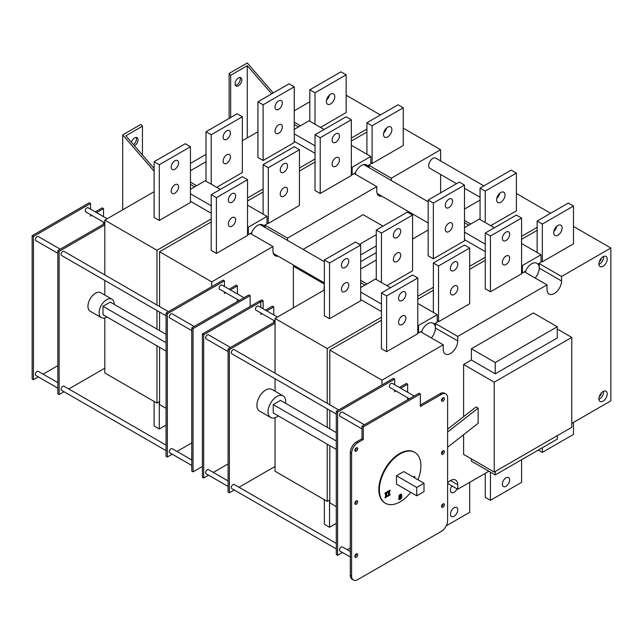 <?xml version="1.0" encoding="UTF-8"?>
<svg xmlns="http://www.w3.org/2000/svg" width="643" height="643" viewBox="0 0 643 643"><rect width="100%" height="100%" fill="white"/><g stroke="black" fill="none" stroke-linecap="round" stroke-linejoin="round"><path stroke-width="0.96" d="M266.797 310.915L273.749 306.896L272.455 306.148L265.495 310.167M260.777 301.8L259.475 301.053L202.384 334.014L202.384 477.251L203.686 477.998L203.686 334.762L260.777 301.8L260.777 307.442M456.538 183.689L429.894 168.297A5.875 3.392 -60 0 1 428.68 165.613A5.875 3.392 -60 0 1 431.236 159.705A5.875 3.392 -60 0 1 435.761 158.13L483.857 185.891M275.051 321.187L255.946 310.159A2.387 1.374 -60 0 1 255.584 309.741A2.387 1.374 -60 0 1 255.456 309.074A2.387 1.374 -60 0 1 256.501 306.671A2.387 1.374 -60 0 1 258.333 306.028L277.43 317.055M409.422 398.773L389.859 387.472A2.387 1.374 -60 0 1 389.489 385.559A2.387 1.374 -60 0 1 392.238 383.341L414.196 396.016M350.306 557.015L340.026 551.083A2.387 1.374 -60 0 1 339.536 549.99A2.387 1.374 -60 0 1 340.573 547.587A2.387 1.374 -60 0 1 342.414 546.952L350.306 551.509M228.08 486.446L206.122 473.77A2.387 1.374 -60 0 1 205.631 472.677A2.387 1.374 -60 0 1 206.668 470.282A2.387 1.374 -60 0 1 208.509 469.639L228.08 480.94M336.289 548.921L231.818 488.608A2.387 1.374 -60 0 1 231.319 487.515A2.387 1.374 -60 0 1 232.364 485.111A2.387 1.374 -60 0 1 234.205 484.476L336.289 543.415M361.985 428.913L340.026 416.238A2.387 1.374 -60 0 1 339.536 415.145A2.387 1.374 -60 0 1 340.573 412.742A2.387 1.374 -60 0 1 342.414 412.107L364.372 424.782M228.08 351.6L206.122 338.925A2.387 1.374 -60 0 1 205.631 337.84A2.387 1.374 -60 0 1 206.668 335.437A2.387 1.374 -60 0 1 208.509 334.794L230.459 347.469M336.289 414.084L231.818 353.763A2.387 1.374 -60 0 1 231.319 352.669A2.387 1.374 -60 0 1 232.364 350.266A2.387 1.374 -60 0 1 234.205 349.631L338.676 409.945M278.306 415.9A12.474 7.202 -60 0 1 270.623 417.492A12.474 7.202 -60 0 1 268.043 411.777A12.474 7.202 -60 0 1 273.492 399.223A12.474 7.202 -60 0 1 283.105 395.879A12.474 7.202 -60 0 1 285.572 403.322M270.623 417.492L259.467 411.046A12.474 7.202 -60 0 1 256.887 405.331A12.474 7.202 -60 0 1 262.328 392.777A12.474 7.202 -60 0 1 271.949 389.433L283.105 395.879M336.289 432.602L280.501 400.388L273.235 404.584L273.235 412.975L336.289 449.385M336.289 440.994L273.235 404.584M416.736 495.825L416.736 487.434L424.002 483.247L424.002 491.63L416.736 495.825L396.498 484.139L396.498 475.748L416.736 487.434M396.498 475.748L403.764 471.56L424.002 483.247M410.724 492.353A29.361 16.951 -60 0 1 385.454 503.276A29.361 16.951 -60 0 1 379.37 489.837A29.361 16.951 -60 0 1 392.182 460.292A29.361 16.951 -60 0 1 414.807 452.423A29.361 16.951 -60 0 1 417.99 479.766M401.811 496.002L401.449 498.076L400.211 499.418L398.973 499.49L398.973 495.769L400.211 494.427L401.449 494.354L401.811 496.002L401.296 495.705L400.927 497.778L399.697 499.121L398.451 499.185M387.785 491.437L390.02 490.151L389.425 491.332L389.425 494.451L390.02 494.105L390.02 494.941L387.785 496.235L388.38 495.054L388.38 491.935L387.785 492.273L387.785 491.437M413.417 477.13L414.807 476.334L414.213 477.588M385.02 493.036L387.255 491.742L386.66 492.924L386.66 496.042L387.255 495.705L387.255 496.541L385.02 497.827L385.623 496.645L385.623 493.527L385.02 493.864L385.02 493.036M400.935 494.049L401.296 495.705M400.171 495.295L399.697 495.014L399.142 496.943L399.697 498.237M399.657 497.248L400.211 498.534L400.766 496.605L400.211 495.311L399.657 497.248L399.142 496.943M399.391 498.277L400.211 498.534M401.449 498.076L400.927 497.778M389.497 490.448L388.902 491.027L388.902 494.154L389.425 494.451M390.02 490.987L389.497 490.689M389.425 491.332L388.902 491.027M389.497 494.411L387.785 495.632M390.02 494.941L389.497 494.644M388.38 491.935L387.785 491.678M414.285 476.632L413.69 477.291M414.213 477.508L413.69 477.21M414.807 477.17L414.285 476.865M386.74 492.04L386.146 492.618L386.146 495.745L386.66 496.042M387.255 492.578L386.74 492.281M386.66 492.924L386.146 492.618M386.74 496.002L385.02 497.232M387.255 496.541L386.74 496.235M385.623 493.527L385.02 493.269M385.454 503.276L384.932 502.979A29.361 16.951 -60 0 1 378.848 489.532A29.361 16.951 -60 0 1 391.667 459.986A29.361 16.951 -60 0 1 414.293 452.125L414.807 452.423M444.377 398.668A2.017 1.165 -60 0 1 443.493 400.693A2.017 1.165 -60 0 1 441.942 401.24A2.017 1.165 -60 0 1 441.942 398.909A2.017 1.165 -60 0 1 443.959 397.744A2.017 1.165 -60 0 1 444.377 398.668M441.524 400.452A2.017 1.165 120 0 0 443.075 397.921A2.017 1.165 120 0 0 443.075 397.776M444.377 451.707A2.017 1.165 -60 0 1 443.493 453.733A2.017 1.165 -60 0 1 441.942 454.28A2.017 1.165 -60 0 1 441.942 451.949A2.017 1.165 -60 0 1 443.959 450.783A2.017 1.165 -60 0 1 444.377 451.707M441.524 453.492A2.017 1.165 120 0 0 443.075 450.952A2.017 1.165 120 0 0 443.075 450.815M357.701 448.71A2.017 1.165 -60 0 1 356.817 450.735A2.017 1.165 -60 0 1 355.266 451.282A2.017 1.165 -60 0 1 355.266 448.951A2.017 1.165 -60 0 1 357.283 447.785A2.017 1.165 -60 0 1 357.701 448.71M354.856 450.494A2.017 1.165 120 0 0 356.407 447.962A2.017 1.165 120 0 0 356.399 447.817M357.701 501.749A2.017 1.165 -60 0 1 356.817 503.774A2.017 1.165 -60 0 1 355.266 504.321A2.017 1.165 -60 0 1 355.266 501.99A2.017 1.165 -60 0 1 357.283 500.825A2.017 1.165 -60 0 1 357.701 501.749M354.856 503.533A2.017 1.165 120 0 0 356.407 500.993A2.017 1.165 120 0 0 356.399 500.857M357.701 554.788A2.017 1.165 -60 0 1 356.817 556.814A2.017 1.165 -60 0 1 355.266 557.36A2.017 1.165 -60 0 1 355.266 555.03A2.017 1.165 -60 0 1 357.283 553.864A2.017 1.165 -60 0 1 357.701 554.788M354.856 556.573A2.017 1.165 120 0 0 356.407 554.033A2.017 1.165 120 0 0 356.399 553.896M444.377 504.747A2.017 1.165 -60 0 1 443.493 506.772A2.017 1.165 -60 0 1 441.942 507.319A2.017 1.165 -60 0 1 441.942 504.988A2.017 1.165 -60 0 1 443.959 503.823A2.017 1.165 -60 0 1 444.377 504.747M441.524 506.531A2.017 1.165 120 0 0 443.075 503.991A2.017 1.165 120 0 0 443.075 503.855M420.369 406.529L441.395 394.392A8.809 5.088 -60 0 1 445.8 393.958A8.809 5.088 -60 0 1 447.616 397.993L447.616 520.549A8.809 5.088 -60 0 1 441.395 531.335L357.829 579.584A8.809 5.088 -60 0 1 353.425 580.018A8.809 5.088 -60 0 1 351.6 575.983L351.6 453.428A8.809 5.088 -60 0 1 357.829 442.641L363.279 439.49L363.279 426.904L420.369 393.95L420.369 406.529M445.8 393.958L444.498 393.211A8.809 5.088 120 0 0 440.093 393.645L420.369 405.034M420.369 393.95L419.075 393.194L361.985 426.156L361.985 438.743L356.535 441.894A8.809 5.088 120 0 0 350.306 452.68L350.306 575.236A8.809 5.088 120 0 0 352.131 579.271L353.425 580.018M361.985 438.743L363.279 439.49M361.985 426.156L363.279 426.904M228.08 463.916L213.339 472.428M208.565 475.185L203.686 477.998M202.384 334.014L203.686 334.762M260.777 312.948L260.777 314.387L262.022 313.671M273.749 306.896L273.749 314.933M273.749 320.439L273.749 322.481M447.616 447.239L478.135 423.335L478.135 408.12L476.061 406.915L447.616 429.194M447.616 432.016L478.135 408.12M442.392 451.33L443.011 450.847M394.681 379.113L393.379 378.365L336.289 411.327L337.591 412.075L394.681 379.113L394.681 384.747M275.051 417.701L275.051 466.464L239.027 487.257M234.253 490.014L229.374 492.835L228.08 492.08L228.08 348.852L275.051 321.733M571.772 427.298L494.226 472.066L494.226 382.167L571.772 337.406L571.772 427.298M327.207 444.136L327.207 501.371L329.803 499.876M537.146 227.341L521.577 236.327M485.248 257.304L469.679 266.298M433.35 287.268L417.773 296.262M381.444 317.232L327.207 348.546L327.207 403.33M327.207 408.835L327.207 427.362M329.803 404.825L329.803 350.049L381.444 320.23M417.773 299.26L433.35 290.266M469.679 269.288L485.248 260.302M521.577 239.325L537.146 230.339M336.289 506.62L329.803 502.874L329.803 445.639M329.803 428.857L329.803 410.338M505.02 194.95A5.948 3.432 -60 0 1 502.424 200.929A5.948 3.432 -60 0 1 497.843 202.521A5.948 3.432 -60 0 1 496.613 199.804A5.948 3.432 -60 0 1 499.209 193.816A5.948 3.432 -60 0 1 503.79 192.225A5.948 3.432 -60 0 1 505.02 194.95M496.774 198.39A5.948 3.432 120 0 0 499.675 193.366M480.056 188.086L485.248 191.084L516.393 173.104L511.201 170.106L480.056 188.086L480.056 219.552M485.248 222.542L485.248 191.084M516.393 173.104L516.393 210.864L490.697 225.693M542.338 447.737L542.338 452.383L538.32 450.06M573.484 422.419L573.484 434.403L542.338 452.383M553.864 231.351A5.948 3.432 120 0 0 556.766 226.328M562.119 227.911A5.948 3.432 -60 0 1 559.523 233.891A5.948 3.432 -60 0 1 554.941 235.483A5.948 3.432 -60 0 1 553.703 232.766A5.948 3.432 -60 0 1 556.299 226.778A5.948 3.432 -60 0 1 560.881 225.187A5.948 3.432 -60 0 1 562.119 227.911M542.338 224.045L537.146 221.047L568.291 203.067L573.484 206.065L542.338 224.045L542.338 261.797L541.044 261.05M537.146 252.514L537.146 221.047M542.338 261.797L573.484 243.818L573.484 206.065M229.374 492.835L229.374 349.599L275.051 323.228L275.051 373.213M275.051 378.719L275.051 391.225M336.289 411.327L336.289 554.563L337.591 555.311L337.591 412.075M229.374 349.599L228.08 348.852M324.353 289.969L275.051 318.438L275.051 323.228M428.158 230.041L412.589 239.027M376.259 260.005L360.683 268.991M480.056 200.069L464.487 209.063M275.051 466.464L275.051 471.255L327.207 501.371M350.306 547.965L347.244 549.741M342.47 552.49L337.591 555.311M394.681 390.261L394.681 391.7L395.927 390.976M400.702 388.227L407.654 384.209L407.654 392.238M399.399 387.472L406.36 383.461L407.654 384.209M407.654 397.752L407.654 399.785M488.881 471.255L457.744 489.235L457.744 484.742A10.272 5.932 120 0 0 455.614 480.04A10.272 5.932 120 0 0 447.616 482.869M381.966 384.956L381.966 380.166L443.212 344.801L443.212 349.302A10.272 5.932 120 0 0 445.334 354.004A10.272 5.932 120 0 0 453.259 351.247A10.272 5.932 120 0 0 457.744 340.911L457.744 336.41L547.008 284.873L547.008 289.366A10.272 5.932 120 0 0 549.138 294.076A10.272 5.932 120 0 0 557.055 291.319A10.272 5.932 120 0 0 561.54 280.975L561.54 276.482L610.85 248.013L610.85 400.838L571.772 423.407M494.226 472.066L463.603 454.384L463.603 434.716M463.603 416.672L463.603 364.493L471.367 360.008L471.367 348.771L533.385 312.964L557.264 326.748L557.264 337.985L495.239 373.792L495.239 362.556L557.264 326.748M557.264 435.673L557.264 439.121L495.239 474.928L471.367 461.144L471.367 458.869M598.914 398.74A5.875 3.392 -60 0 1 601.478 392.833A5.875 3.392 -60 0 1 606.003 391.257A5.875 3.392 -60 0 1 606.003 398.041A5.875 3.392 -60 0 1 600.128 401.433A5.875 3.392 -60 0 1 598.914 398.74M598.914 263.895A5.875 3.392 -60 0 1 601.478 257.988A5.875 3.392 -60 0 1 606.003 256.412A5.875 3.392 -60 0 1 606.003 263.196A5.875 3.392 -60 0 1 600.128 266.588A5.875 3.392 -60 0 1 598.914 263.895M376.259 252.659L360.683 261.653M470.716 224.045L464.487 220.453M366.912 283.973L360.683 280.38M464.487 185.088L464.487 240.828L433.35 258.808L428.158 255.81L428.158 200.069L433.35 203.067L464.487 185.088L459.295 182.09L428.158 200.069M376.259 279.48L376.259 230.033L381.444 233.031L412.589 215.051L407.397 212.061L376.259 230.033M360.683 245.023L360.683 300.755L329.546 318.735L324.353 315.737L324.353 260.005L329.546 262.995L360.683 245.023L355.499 242.025L324.353 260.005M324.353 499.724L324.353 524.294L329.546 527.292L336.289 523.394M348.771 285.154A5.176 2.99 -60 0 1 346.513 290.363A5.176 2.99 -60 0 1 342.526 291.753A5.176 2.99 -60 0 1 341.457 289.382A5.176 2.99 -60 0 1 343.716 284.174A5.176 2.99 -60 0 1 347.702 282.791A5.176 2.99 -60 0 1 348.771 285.154M452.576 201.259A5.176 2.99 -60 0 1 450.317 206.459A5.176 2.99 -60 0 1 446.33 207.85A5.176 2.99 -60 0 1 445.261 205.479A5.176 2.99 -60 0 1 447.52 200.27A5.176 2.99 -60 0 1 451.507 198.888A5.176 2.99 -60 0 1 452.576 201.259M452.576 225.227A5.176 2.99 -60 0 1 450.317 230.435A5.176 2.99 -60 0 1 446.33 231.826A5.176 2.99 -60 0 1 445.261 229.455A5.176 2.99 -60 0 1 447.52 224.246A5.176 2.99 -60 0 1 451.507 222.856A5.176 2.99 -60 0 1 452.576 225.227M400.677 231.223A5.176 2.99 -60 0 1 398.419 236.431A5.176 2.99 -60 0 1 394.432 237.814A5.176 2.99 -60 0 1 393.355 235.442A5.176 2.99 -60 0 1 395.614 230.234A5.176 2.99 -60 0 1 399.6 228.852A5.176 2.99 -60 0 1 400.677 231.223M400.677 255.191A5.176 2.99 -60 0 1 398.419 260.399A5.176 2.99 -60 0 1 394.432 261.789A5.176 2.99 -60 0 1 393.355 259.418A5.176 2.99 -60 0 1 395.614 254.21A5.176 2.99 -60 0 1 399.6 252.828A5.176 2.99 -60 0 1 400.677 255.191M348.771 261.187A5.176 2.99 -60 0 1 346.513 266.395A5.176 2.99 -60 0 1 342.526 267.777A5.176 2.99 -60 0 1 341.457 265.414A5.176 2.99 -60 0 1 343.716 260.206A5.176 2.99 -60 0 1 347.702 258.816A5.176 2.99 -60 0 1 348.771 261.187M381.444 282.478L381.444 233.031M412.589 215.051L412.589 270.791L386.893 285.621M329.546 318.735L329.546 262.995M433.35 258.808L433.35 203.067M327.207 348.546L275.051 318.438M381.444 311.542L360.683 299.558M485.248 251.614L464.487 239.63M329.546 500.021L329.546 527.292M550.641 213.259L516.393 193.479M360.683 292.067L381.444 304.051M360.683 287.574L375.48 279.03L390.526 287.718M464.487 232.139L485.248 244.123M464.487 227.638L479.276 219.102L494.33 227.791M598.938 264.45A5.875 3.392 120 0 0 603.552 256.461M599.332 261.556A2.572 1.487 120 0 0 601.245 258.357A2.572 1.487 120 0 0 601.245 258.245M598.938 399.295A5.875 3.392 120 0 0 603.552 391.298M599.332 396.401A2.572 1.487 120 0 0 601.245 393.203A2.572 1.487 120 0 0 601.245 393.082M463.603 364.493L494.226 382.167M471.367 360.008L495.239 373.792M557.264 329.031L571.772 337.406M471.367 348.771L495.239 362.556M495.239 474.928L495.239 471.48M447.616 483.391L457.744 489.235M421.615 332.335A10.272 5.932 -60 0 1 422.025 331.266L420.892 331.917L443.212 344.801M457.744 340.911L435.424 328.026L435.424 323.525L434.29 324.185A10.272 5.932 -60 0 1 435.424 328.026A10.272 5.932 -60 0 1 431.324 337.945M435.424 323.525L457.744 336.41M525.419 272.407A10.272 5.932 -60 0 1 525.821 271.338L524.696 271.989L547.008 284.873M561.54 280.975L539.228 268.091L539.228 263.598L538.095 264.249A10.272 5.932 -60 0 1 539.228 268.091A10.272 5.932 -60 0 1 535.129 278.009M539.228 263.598L561.54 276.482M438.534 265.993L438.534 321.733L469.679 303.753L469.679 248.013L438.534 265.993L433.35 262.995L464.487 245.023L469.679 248.013M450.446 292.38A5.176 2.99 -60 0 1 452.704 287.172A5.176 2.99 -60 0 1 456.699 285.789A5.176 2.99 -60 0 1 457.768 288.152A5.176 2.99 -60 0 1 455.509 293.361A5.176 2.99 -60 0 1 451.523 294.751A5.176 2.99 -60 0 1 450.446 292.38M450.446 268.404A5.176 2.99 -60 0 1 452.704 263.196A5.176 2.99 -60 0 1 456.699 261.814A5.176 2.99 -60 0 1 457.768 264.185A5.176 2.99 -60 0 1 455.509 269.393A5.176 2.99 -60 0 1 451.523 270.775A5.176 2.99 -60 0 1 450.446 268.404M490.44 236.029L490.44 291.769L521.577 273.789L521.577 218.049L490.44 236.029L485.248 233.031L516.393 215.051L521.577 218.049M502.352 238.44A5.176 2.99 -60 0 1 504.61 233.232A5.176 2.99 -60 0 1 508.597 231.85A5.176 2.99 -60 0 1 509.666 234.221A5.176 2.99 -60 0 1 507.407 239.421A5.176 2.99 -60 0 1 503.421 240.812A5.176 2.99 -60 0 1 502.352 238.44M502.352 262.416A5.176 2.99 -60 0 1 504.61 257.208A5.176 2.99 -60 0 1 508.597 255.818A5.176 2.99 -60 0 1 509.666 258.189A5.176 2.99 -60 0 1 507.407 263.397A5.176 2.99 -60 0 1 503.421 264.779A5.176 2.99 -60 0 1 502.352 262.416M490.44 472.155L490.44 500.326L485.248 497.328L485.248 473.352M521.577 459.721L521.577 482.346L490.44 500.326M502.352 484.155A5.176 2.99 -60 0 1 504.61 478.955A5.176 2.99 -60 0 1 508.597 477.564A5.176 2.99 -60 0 1 508.597 483.536A5.176 2.99 -60 0 1 503.421 486.526A5.176 2.99 -60 0 1 502.352 484.155M469.679 482.346L469.679 512.31L446.25 525.837M457.052 488.841A5.176 2.99 -60 0 1 451.523 492.522A5.176 2.99 -60 0 1 450.446 490.151A5.176 2.99 -60 0 1 451.941 485.891M450.446 514.127A5.176 2.99 -60 0 1 452.704 508.918A5.176 2.99 -60 0 1 456.699 507.528A5.176 2.99 -60 0 1 456.699 513.508A5.176 2.99 -60 0 1 451.523 516.49A5.176 2.99 -60 0 1 450.446 514.127M386.636 295.957L386.636 351.697L417.773 333.717L417.773 277.977L386.636 295.957L381.444 292.967L412.589 274.987L417.773 277.977M398.547 298.368A5.176 2.99 -60 0 1 400.806 293.168A5.176 2.99 -60 0 1 404.793 291.777A5.176 2.99 -60 0 1 405.87 294.148A5.176 2.99 -60 0 1 403.603 299.357A5.176 2.99 -60 0 1 399.616 300.739A5.176 2.99 -60 0 1 398.547 298.368M398.547 322.344A5.176 2.99 -60 0 1 400.806 317.136A5.176 2.99 -60 0 1 404.793 315.753A5.176 2.99 -60 0 1 405.87 318.116A5.176 2.99 -60 0 1 403.603 323.325A5.176 2.99 -60 0 1 399.616 324.715A5.176 2.99 -60 0 1 398.547 322.344M433.35 312.442L433.35 262.995M438.534 321.733L437.24 320.978M386.636 351.697L381.444 348.699L381.444 292.967M490.44 291.769L485.248 288.771L485.248 233.031M538.095 264.249L537.829 264.104A10.264 5.924 120 0 0 536.712 263.18A10.264 5.924 120 0 0 525.572 271.177L525.821 271.338M434.29 324.185L434.025 324.04A10.264 5.924 120 0 0 432.908 323.116A10.264 5.924 120 0 0 421.776 331.113L422.025 331.266M381.966 380.166L329.803 350.049M421.776 331.113L418.553 332.97L417.773 332.519M573.484 226.44L610.85 248.013M525.572 271.177L522.357 273.034L522.357 265.543L541.044 254.757L541.044 262.248L537.829 264.104M418.553 332.97L418.553 325.479L437.24 314.692L417.773 303.448M437.24 314.692L437.24 322.183L434.025 324.04M418.553 325.479L417.773 325.028M541.044 254.757L521.577 243.52M522.357 265.543L521.577 265.093M522.357 273.034L521.577 272.592M106.883 316.935A10.642 6.149 -60 0 1 101.305 317.618A10.642 6.149 -60 0 1 99.102 312.739A10.642 6.149 -60 0 1 103.748 302.033A10.642 6.149 -60 0 1 111.946 299.18A10.642 6.149 -60 0 1 114.149 304.348M101.305 317.618L90.149 311.172A10.642 6.149 -60 0 1 87.946 306.301A10.642 6.149 -60 0 1 92.592 295.587A10.642 6.149 -60 0 1 100.79 292.734L111.946 299.18M104.809 222.904L85.712 211.877A2.387 1.374 -60 0 1 85.35 211.459A2.387 1.374 -60 0 1 85.222 210.783A2.387 1.374 -60 0 1 86.258 208.388A2.387 1.374 -60 0 1 88.099 207.745L107.196 218.773M239.188 300.482L219.617 289.189A2.387 1.374 -60 0 1 219.255 287.268A2.387 1.374 -60 0 1 222.004 285.058L243.954 297.733M191.751 465.476L169.792 452.801A2.387 1.374 -60 0 1 169.302 451.707A2.387 1.374 -60 0 1 170.339 449.304A2.387 1.374 -60 0 1 172.179 448.669L191.751 459.962M57.838 388.163L35.887 375.488A2.387 1.374 -60 0 1 35.397 374.395A2.387 1.374 -60 0 1 36.434 371.992A2.387 1.374 -60 0 1 38.275 371.357L57.838 382.657M166.055 450.639L61.575 390.317A2.387 1.374 -60 0 1 61.085 389.232A2.387 1.374 -60 0 1 62.13 386.829A2.387 1.374 -60 0 1 63.962 386.186L166.055 445.133M191.751 330.631L169.792 317.955A2.387 1.374 -60 0 1 169.302 316.862A2.387 1.374 -60 0 1 170.339 314.459A2.387 1.374 -60 0 1 172.179 313.824L194.13 326.499M57.838 253.318L35.887 240.643A2.387 1.374 -60 0 1 35.397 239.55A2.387 1.374 -60 0 1 36.434 237.154A2.387 1.374 -60 0 1 38.275 236.511L60.225 249.187M166.055 315.793L61.575 255.48A2.387 1.374 -60 0 1 61.085 254.387A2.387 1.374 -60 0 1 62.13 251.984A2.387 1.374 -60 0 1 63.962 251.341L168.442 311.662M166.055 334.32L110.258 302.106L102.993 306.301L166.055 342.711M166.055 351.094L102.993 314.692L102.993 306.301M193.045 471.858L191.751 471.11L191.751 327.874L193.045 328.621L193.045 471.858L202.384 466.464M193.045 328.621L250.135 295.659L248.841 294.912L191.751 327.874M263.108 308.785L263.108 300.755L261.814 300.008L259.74 301.205M260.777 302.106L263.108 300.755M250.135 295.659L250.135 306.446M57.838 365.634L43.097 374.146M38.331 376.894L33.444 379.716L33.444 236.479L90.542 203.518L90.542 209.152M90.542 203.518L89.24 202.77L32.15 235.732L32.15 378.968L33.444 379.716M32.15 235.732L33.444 236.479M90.542 214.666L90.542 216.104L91.788 215.381M96.554 212.632L103.515 208.613L103.515 216.643M95.26 211.877L102.213 207.866L103.515 208.613M103.515 222.156L103.515 224.198M224.447 280.83L223.145 280.083L166.055 313.045L167.357 313.792L224.447 280.83L224.447 286.465M104.809 317.875L104.809 368.182L68.793 388.975M64.019 391.732L59.14 394.545L57.838 393.797L57.838 250.561L104.809 223.442M323.992 290.178L324.353 283.676M156.972 345.854L156.972 403.089L159.568 401.586M366.912 129.058L351.343 138.044M315.014 159.022L299.445 168.008M263.108 188.986L247.539 197.972M211.209 218.95L156.972 250.264L156.972 305.039M156.972 310.553L156.972 329.071M159.568 306.542L159.568 251.759L211.209 221.948M247.539 200.97L263.108 191.984M299.445 171.006L315.014 162.02M351.343 141.042L366.912 132.056M166.055 408.329L159.568 404.584L159.568 347.349M159.568 330.574L159.568 312.048M334.786 96.667A5.948 3.432 -60 0 1 332.19 102.647A5.948 3.432 -60 0 1 327.608 104.238A5.948 3.432 -60 0 1 326.379 101.514A5.948 3.432 -60 0 1 328.975 95.534A5.948 3.432 -60 0 1 333.556 93.942A5.948 3.432 -60 0 1 334.786 96.667M326.54 100.107A5.948 3.432 120 0 0 329.441 95.084M309.822 89.803L315.014 92.801L346.151 74.821L340.967 71.823L309.822 89.803L309.822 121.262M315.014 124.26L315.014 92.801M346.151 74.821L346.151 112.573L320.463 127.41M383.63 133.069A5.948 3.432 120 0 0 386.531 128.045M391.876 129.621A5.948 3.432 -60 0 1 389.28 135.609A5.948 3.432 -60 0 1 384.699 137.2A5.948 3.432 -60 0 1 383.469 134.475A5.948 3.432 -60 0 1 386.065 128.496A5.948 3.432 -60 0 1 390.647 126.904A5.948 3.432 -60 0 1 391.876 129.621M372.104 125.763L366.912 122.765L398.057 104.785L403.241 107.783L372.104 125.763L372.104 163.515L370.81 162.767M366.912 154.224L366.912 122.765M372.104 163.515L403.241 145.535L403.241 107.783M59.14 394.545L59.14 251.317L104.809 224.946L104.809 274.931M104.809 280.436L104.809 295.057M166.055 313.045L166.055 456.273L167.357 457.028L167.357 313.792M122.717 209.811L122.717 134.901L140.881 124.412L142.441 126.205L125.835 135.794L154.119 168.458M142.441 126.205L142.441 154.979M131.477 142.32A4.774 2.757 -60 0 1 137.039 137.658A4.774 2.757 -60 0 1 137.739 141.597A4.774 2.757 -60 0 1 134.475 145.784M133.431 144.571A4.774 2.757 120 0 0 136.131 137.433M154.119 171.159L122.717 134.901M247.282 137.899L247.282 65.682L230.676 75.271L229.117 73.471L247.282 62.982L273.235 92.946M230.676 117.516L230.676 75.271M241.832 79.917A4.774 2.757 -60 0 1 239.751 84.715A4.774 2.757 -60 0 1 236.069 85.993A4.774 2.757 -60 0 1 236.069 80.479A4.774 2.757 -60 0 1 240.844 77.731A4.774 2.757 -60 0 1 241.832 79.917M229.117 118.416L229.117 73.471M235.426 85.318A4.774 2.757 120 0 0 240.273 79.017A4.774 2.757 120 0 0 239.935 77.506M271.676 93.846L247.282 65.682M59.14 251.317L57.838 250.561M154.119 191.686L104.809 220.147L104.809 224.946M257.923 131.751L242.347 140.745M206.017 161.714L190.449 170.708M309.822 101.787L294.253 110.781M104.809 368.182L104.809 372.972L156.972 403.089M191.751 442.939L177.002 451.45M172.236 454.207L167.357 457.028M224.447 291.97L224.447 293.417L225.693 292.694M230.459 289.937L237.42 285.926L237.42 293.955M229.165 289.189L236.126 285.171L237.42 285.926M237.42 299.461L237.42 301.503M391.306 180.49L391.306 178.199L440.616 149.731L440.616 160.927M440.616 174.494L440.616 192.884M287.501 240.418L287.501 238.127L376.774 186.591L376.774 191.084A10.272 5.932 120 0 0 378.904 195.785A10.272 5.932 120 0 0 381.765 196.171M211.732 286.674L211.732 281.875L272.97 246.518L272.97 251.011A10.272 5.932 120 0 0 275.1 255.721A10.272 5.932 120 0 0 277.961 256.099M293.369 307.86L293.369 266.202L294.422 265.599M303.038 249.388L363.15 214.682L383.003 226.143M206.017 154.376L190.449 163.362M300.482 125.763L294.253 122.162M196.678 185.69L190.449 182.098M294.253 86.805L294.253 142.537L263.108 160.517L257.923 157.519L257.923 101.787L263.108 104.785L294.253 86.805L289.061 83.807L257.923 101.787M206.017 181.197L206.017 131.751L211.209 134.749L242.347 116.769L237.163 113.771L206.017 131.751M190.449 146.733L190.449 202.473L159.311 220.453L154.119 217.455L154.119 161.714L159.311 164.712L190.449 146.733L185.256 143.735L154.119 161.714M154.119 401.441L154.119 426.012L159.311 429.01L166.055 425.111M178.537 186.872A5.176 2.99 -60 0 1 176.278 192.08A5.176 2.99 -60 0 1 172.292 193.471A5.176 2.99 -60 0 1 171.223 191.1A5.176 2.99 -60 0 1 173.481 185.891A5.176 2.99 -60 0 1 177.468 184.501A5.176 2.99 -60 0 1 178.537 186.872M282.341 102.968A5.176 2.99 -60 0 1 280.083 108.177A5.176 2.99 -60 0 1 276.096 109.567A5.176 2.99 -60 0 1 275.019 107.196A5.176 2.99 -60 0 1 277.278 101.988A5.176 2.99 -60 0 1 281.272 100.605A5.176 2.99 -60 0 1 282.341 102.968M282.341 126.944A5.176 2.99 -60 0 1 280.083 132.153A5.176 2.99 -60 0 1 276.096 133.535A5.176 2.99 -60 0 1 275.019 131.164A5.176 2.99 -60 0 1 277.278 125.964A5.176 2.99 -60 0 1 281.272 124.573A5.176 2.99 -60 0 1 282.341 126.944M230.435 132.932A5.176 2.99 -60 0 1 228.177 138.141A5.176 2.99 -60 0 1 224.19 139.531A5.176 2.99 -60 0 1 223.121 137.16A5.176 2.99 -60 0 1 225.38 131.952A5.176 2.99 -60 0 1 229.366 130.569A5.176 2.99 -60 0 1 230.435 132.932M230.435 156.908A5.176 2.99 -60 0 1 228.177 162.116A5.176 2.99 -60 0 1 224.19 163.499A5.176 2.99 -60 0 1 223.121 161.136A5.176 2.99 -60 0 1 225.38 155.927A5.176 2.99 -60 0 1 229.366 154.537A5.176 2.99 -60 0 1 230.435 156.908M178.537 162.904A5.176 2.99 -60 0 1 176.278 168.104A5.176 2.99 -60 0 1 172.292 169.495A5.176 2.99 -60 0 1 171.223 167.124A5.176 2.99 -60 0 1 173.481 161.915A5.176 2.99 -60 0 1 177.468 160.533A5.176 2.99 -60 0 1 178.537 162.904M211.209 184.187L211.209 134.749M242.347 116.769L242.347 172.509L216.659 187.338M159.311 220.453L159.311 164.712M263.108 160.517L263.108 104.785M156.972 250.264L104.809 220.147M211.209 213.259L190.449 201.275M315.014 153.323L294.253 141.339M159.311 401.738L159.311 429.01M380.407 114.968L346.151 95.196M190.449 193.776L211.209 205.768M190.449 189.283L205.238 180.747L220.292 189.436M294.253 133.848L315.014 145.832M294.253 129.356L309.042 120.812L324.096 129.508M293.369 266.202L323.992 283.885M376.259 245.923L360.683 254.909M359.517 244.348L376.259 234.679M251.381 234.052A10.272 5.932 -60 0 1 251.783 232.983L250.657 233.634L272.97 246.518M265.189 227.534L265.189 225.243L287.501 238.127M355.185 174.124A10.272 5.932 -60 0 1 355.587 173.047L354.454 173.706L376.774 186.591M368.994 167.606L368.994 165.315L391.306 178.199M265.189 225.243L264.056 225.894A10.272 5.932 -60 0 1 264.82 227.325M268.3 167.71L268.3 223.442L299.445 205.463L299.445 149.731L268.3 167.71L263.108 164.712L294.253 146.733L299.445 149.731M280.211 194.098A5.176 2.99 -60 0 1 282.47 188.889A5.176 2.99 -60 0 1 286.456 187.499A5.176 2.99 -60 0 1 287.534 189.87A5.176 2.99 -60 0 1 285.275 195.078A5.176 2.99 -60 0 1 281.28 196.461A5.176 2.99 -60 0 1 280.211 194.098M280.211 170.122A5.176 2.99 -60 0 1 282.47 164.913A5.176 2.99 -60 0 1 286.456 163.531A5.176 2.99 -60 0 1 287.534 165.894A5.176 2.99 -60 0 1 285.275 171.102A5.176 2.99 -60 0 1 281.28 172.493A5.176 2.99 -60 0 1 280.211 170.122M320.206 137.747L320.206 193.479L351.343 175.499L351.343 119.767L320.206 137.747L315.014 134.749L346.151 116.769L351.343 119.767M332.118 140.158A5.176 2.99 -60 0 1 334.376 134.95A5.176 2.99 -60 0 1 338.363 133.559A5.176 2.99 -60 0 1 339.432 135.93A5.176 2.99 -60 0 1 337.173 141.138A5.176 2.99 -60 0 1 333.187 142.529A5.176 2.99 -60 0 1 332.118 140.158M332.118 164.126A5.176 2.99 -60 0 1 334.376 158.925A5.176 2.99 -60 0 1 338.363 157.535A5.176 2.99 -60 0 1 339.432 159.906A5.176 2.99 -60 0 1 337.173 165.114A5.176 2.99 -60 0 1 333.187 166.497A5.176 2.99 -60 0 1 332.118 164.126M368.994 165.315L367.86 165.966A10.272 5.932 -60 0 1 368.624 167.397M216.402 197.674L216.402 253.414L247.539 235.434L247.539 179.694L216.402 197.674L211.209 194.676L242.347 176.696L247.539 179.694M228.313 200.086A5.176 2.99 -60 0 1 230.572 194.877A5.176 2.99 -60 0 1 234.558 193.495A5.176 2.99 -60 0 1 235.627 195.866A5.176 2.99 -60 0 1 233.369 201.066A5.176 2.99 -60 0 1 229.382 202.457A5.176 2.99 -60 0 1 228.313 200.086M228.313 224.061A5.176 2.99 -60 0 1 230.572 218.853A5.176 2.99 -60 0 1 234.558 217.463A5.176 2.99 -60 0 1 235.627 219.834A5.176 2.99 -60 0 1 233.369 225.042A5.176 2.99 -60 0 1 229.382 226.424A5.176 2.99 -60 0 1 228.313 224.061M263.108 214.159L263.108 164.712M268.3 223.442L267.006 222.695M216.402 253.414L211.209 250.416L211.209 194.676M320.206 193.479L315.014 190.481L315.014 134.749M367.86 165.966L367.587 165.822A10.264 5.924 120 0 0 366.47 164.897A10.264 5.924 120 0 0 355.338 172.895L355.587 173.047M264.056 225.894L263.783 225.749A10.264 5.924 120 0 0 262.666 224.825A10.264 5.924 120 0 0 251.534 232.822L251.783 232.983M211.732 281.875L159.568 251.759M251.534 232.822L248.319 234.679L247.539 234.229M403.241 128.158L440.616 149.731M355.338 172.895L352.123 174.751L352.123 167.26L370.81 156.474L370.81 163.965L367.587 165.822M248.319 234.679L248.319 227.188L267.006 216.402L247.539 205.165M267.006 216.402L267.006 223.893L263.783 225.749M248.319 227.188L247.539 226.738M370.81 156.474L351.343 145.238M352.123 167.26L351.343 166.81M352.123 174.751L351.343 174.301M400.211 499.418L399.697 499.121M440.093 393.645L441.395 394.392M350.306 575.236L351.6 575.983M350.306 452.68L351.6 453.428M356.535 441.894L357.829 442.641M450.478 480.546L457.744 484.742M480.056 197.264L464.487 188.278M356.23 554.925L355.587 554.555M364.927 285.122L360.683 282.671M324.353 261.693L259.949 224.511M324.353 282.88L273.339 253.43M468.731 225.187L464.487 222.743M428.158 201.765L363.753 164.576M428.158 222.952L377.144 193.495M194.692 186.832L190.449 184.388M298.497 126.904L294.253 124.453"/></g></svg>
